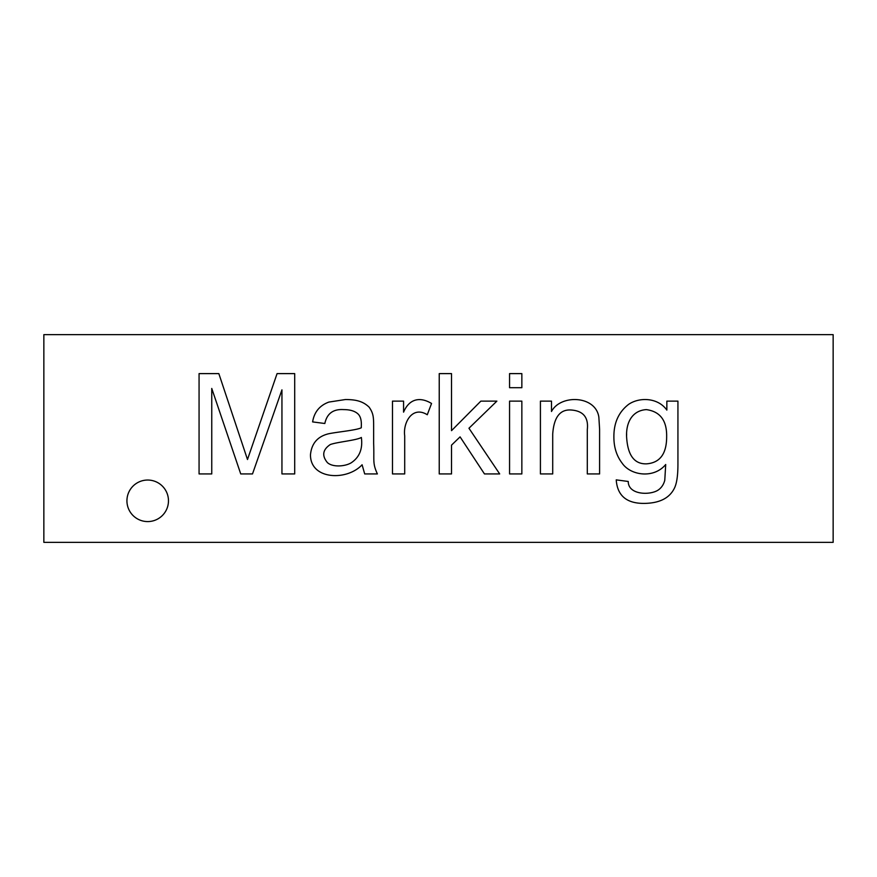 <?xml version="1.0" encoding="UTF-8"?>
<svg xmlns="http://www.w3.org/2000/svg" width="877" height="877" viewBox="0 0 877 877"><rect width="100%" height="100%" fill="white"/><g stroke="black" fill="none" stroke-linecap="round" stroke-linejoin="round"><path stroke-width="1.32" d="M551.501 411.488C560.556 394.135 595.834 395.374 598.859 417.233L599.594 429.182L599.594 473.931L587.305 473.931L587.305 429.587C588.62 417.726 583.545 411.225 572.078 410.085C560.359 408.814 553.902 416.827 552.707 434.126L552.707 473.931L540.418 473.931L540.418 401.129L551.501 401.129L551.501 411.488M521.848 401.129L521.848 473.931L509.559 473.931L509.559 401.129L521.848 401.129M521.848 373.613L521.848 387.711L509.559 387.711L509.559 373.613L521.848 373.613M451.523 445.143L451.523 473.931L439.234 473.931L439.234 373.613L451.523 373.613L451.523 430.651L480.848 401.129L496.875 401.129L468.954 428.25L499.682 473.931L484.455 473.931L460.074 436.867L451.523 445.143M427.274 414.755C412.409 405.393 402.85 422.593 404.703 435.858L404.703 473.931L392.479 473.931L392.479 401.129L403.573 401.129L403.573 412.157C409.175 398.903 419.776 396.371 431.55 403.475L427.274 414.755M362.091 464.777C347.029 481.1 310.283 479.916 310.469 454.757C311.565 443.554 317.485 436.582 328.228 433.863C336.395 432.021 356.172 430.344 361.291 427.779L361.357 424.512C361.368 419.513 360.217 415.95 357.882 413.823C354.747 411.028 350.044 409.625 343.795 409.614C333.282 408.879 326.968 413.516 324.83 423.503L312.607 421.903C314.24 412.037 319.677 405.426 328.897 402.072L345.461 399.528C354.911 399.605 362.541 400.745 369.173 407.213C373.449 413.363 373.646 417.189 373.646 426.978L373.646 443.477C374.336 461.368 372.374 462.859 377.384 473.931L364.7 473.931L362.091 464.777M327.428 462.639C332.811 467.463 345.056 466.498 351.14 462.848C359.493 457.323 362.892 448.86 361.357 437.47C356.402 440.386 337.481 441.92 330.3 444.54C322.659 449.66 321.706 455.689 327.428 462.639M218.833 373.613L247.489 459.504L277.077 373.613L294.705 373.613L294.705 473.931L281.945 473.931L281.945 389.848L252.499 473.931L240.736 473.931L211.752 388.445L211.752 473.931L199.068 473.931L199.068 373.613L218.833 373.613M168.472 500.811A20.774 20.774 0 0 1 137.316 518.8A20.774 20.774 0 0 1 137.316 482.821A20.774 20.774 0 0 1 168.472 500.811M833.15 334.641L43.85 334.641L43.85 542.359L833.15 542.359L833.15 334.641M626.573 436.264C627.504 455.042 634.159 464.229 646.546 463.845C659.975 462.837 666.673 453.771 666.652 436.658C666.937 420.543 660.162 411.521 646.349 409.614C632.843 410.447 626.101 421.64 626.573 436.264L626.627 433.819M666.849 401.129L677.932 401.129L677.932 464.043C677.943 475.334 676.792 483.348 674.457 488.094C669.677 497.939 659.855 503.036 645.012 503.387C626.967 503.782 617.364 495.943 616.224 479.872L628.25 481.473C628.173 495.045 650.361 495.56 658.43 489.892C661.587 487.623 663.703 484.422 664.777 480.278L665.709 464.514C653.869 478.886 630.585 475.641 622.1 463.111C616.619 455.919 613.878 447.259 613.889 437.13C613.725 422.988 618.636 412.058 628.645 404.341C639.552 396.919 658.013 397.555 666.849 410.085L666.849 401.129"/></g></svg>
